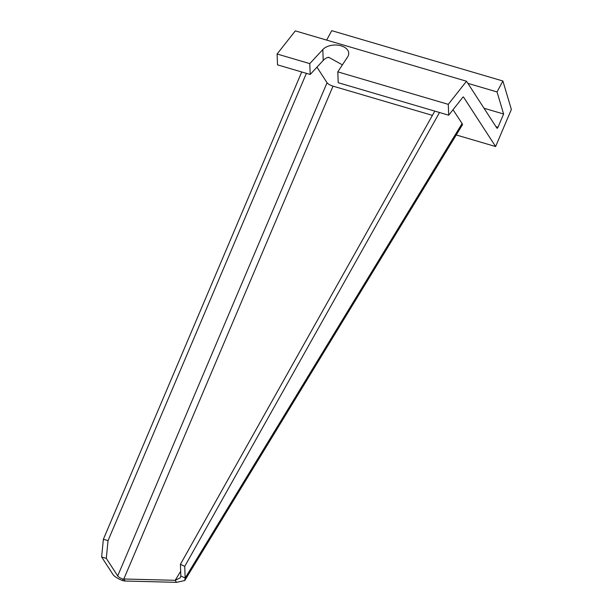 <?xml version="1.0" encoding="UTF-8"?>
<svg xmlns="http://www.w3.org/2000/svg" width="613" height="613" viewBox="0 0 613 613"><rect width="100%" height="100%" fill="white"/><g stroke="black" fill="none" stroke-linecap="round" stroke-linejoin="round"><path stroke-width="0.92" d="M439.506 112.501L184.743 566.366L185.157 578.044L184.743 580.557L176.49 582.35L125.144 581.024L123.826 578.994L175.18 580.319L180.276 577.829L180.843 575.975L180.429 564.297L434.809 111.122M432.418 115.374L333.028 86.142A5.233 1.464 -157 0 1 327.051 82.74L316.959 67.177M184.743 580.557L462.409 124.837A10.467 2.283 -148.6 0 0 462.095 123.535L453.022 109.719M462.095 123.535L185.157 578.044L180.843 575.975M180.682 571.293L175.18 580.319L176.49 582.35M125.144 581.024A10.865 3.563 11.8 0 1 123.152 580.764L122.761 579.04A6.03 2.184 -178.8 0 0 123.826 578.994L333.028 86.142M122.761 579.04A5.233 1.464 23 0 1 117.696 575.944L106.302 558.366L101.635 556.995L113.03 574.565A10.467 2.927 -157 0 0 123.152 580.764M301.719 71.974L103.367 539.256L108.034 540.635L106.302 558.366M101.635 556.995L103.367 539.256M306.385 73.345L108.034 540.635M184.743 566.366L180.429 564.297M342.399 64.855L329.166 57.545L327.557 57.469A13.953 8.766 -2.2 0 0 323.22 60.419L322.798 49.576A13.953 8.766 177.8 0 1 338.322 45.216A13.953 8.766 177.8 0 1 348.728 53.247A13.953 8.766 177.8 0 1 347.64 56.879L337.794 71.859L448.279 104.356L448.701 115.206L462.838 97.26A1.747 0.644 -73.6 0 1 463.382 96.946A1.747 0.644 -73.6 0 1 463.543 97.076L495.61 146.545L511.365 109.436L502.89 81L497.043 91.935L503.618 114.01L497.994 127.266A1.747 0.644 -73.6 0 1 497.066 128.263A1.747 0.644 -73.6 0 1 496.905 128.132L466.501 81.23L448.279 104.356M328.307 57.293L328.783 57.354M322.798 49.576L309.78 63.622L310.193 74.464L277.52 64.855L277.099 54.005L309.78 63.622M277.099 54.005L295.32 30.88L466.501 81.23M326.66 40.098L331.71 30.65L502.89 81M323.22 60.419L310.193 74.464M456.241 134.96L495.61 146.545M467.88 83.36L497.043 91.935M484.009 108.24L503.618 114.01M337.794 71.859L338.207 82.701L448.701 115.206M327.051 82.74L117.696 575.944M497.994 127.266L495.955 126.661"/></g></svg>
